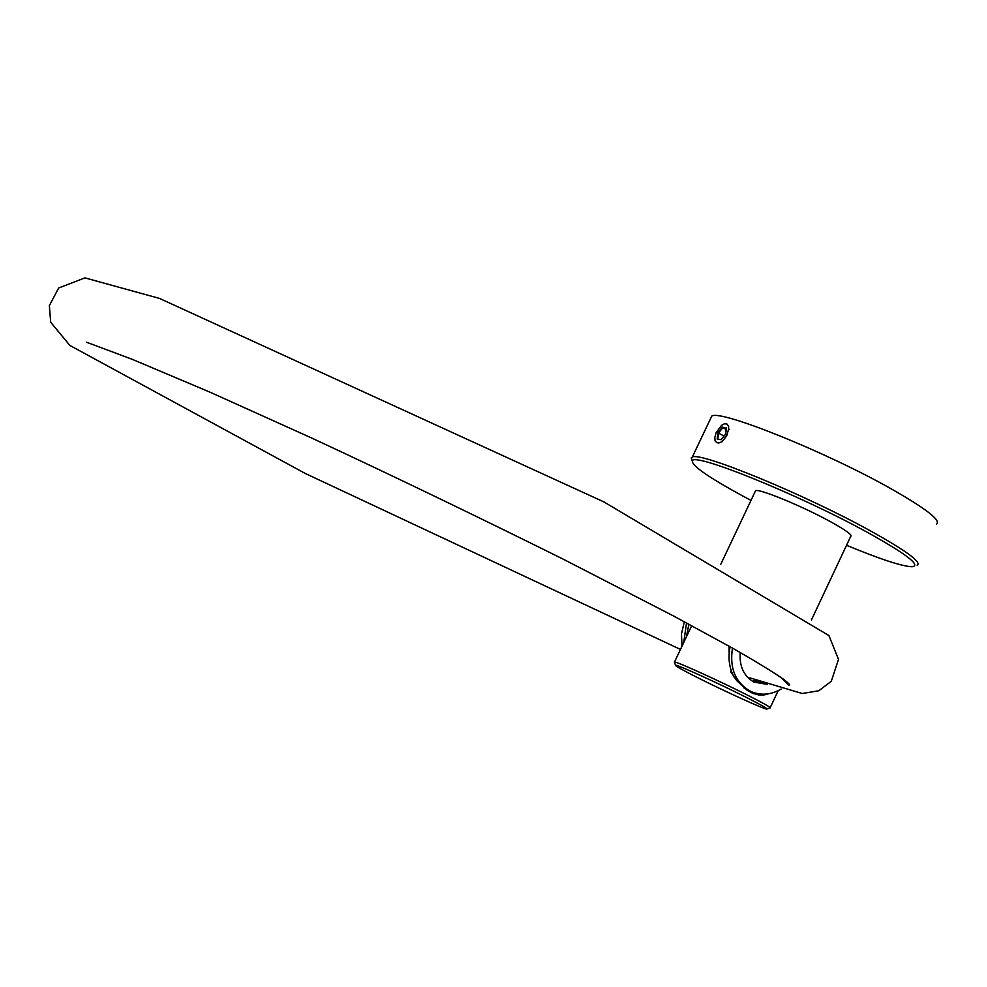 <?xml version="1.0" encoding="UTF-8"?>
<svg xmlns="http://www.w3.org/2000/svg" width="987" height="987" viewBox="0 0 987 987"><rect width="100%" height="100%" fill="white"/><g stroke="black" fill="none" stroke-linecap="round" stroke-linejoin="round"><path stroke-width="1.48" d="M846.538 545.293C880.219 559.21 902.032 566.353 912.013 566.748C921.278 565.625 906.93 554.447 868.992 533.239C800.988 495.425 692.121 451.33 692.356 461.04C691.85 465.679 708.21 477.091 741.434 495.277L751.008 500.397M692.343 461.077L691.208 457.869L692.282 457.104C699.931 451.33 805.762 494.894 871.385 531.401C906.782 551.141 922.043 562.454 917.17 565.329M936.404 524.233C941.561 520.729 926.534 508.959 891.335 488.923C826.057 451.873 719.942 409.235 711.763 416.119L710.566 418.636M729.627 429.32L728.505 429.468L728.653 426.433L726.888 423.941L724.261 423.855L721.596 425.298L716.18 432.59L714.822 437.463L715.032 440.646C717.833 444.964 721.756 443.237 726.827 435.452L722.052 441.781M728.505 429.468L726.827 435.452M726.111 429.653L722.435 427.124L726.346 428.296M724.002 436.057L717.833 432.762L722.435 427.124M726.395 427.741L725.704 434.095M726.235 428.333L722.755 427.79L718.499 433.009L717.894 438.796L717.191 439.03L717.833 432.762M725.753 434.021L721.386 439.363M746.715 697.599C719.338 683.695 676.909 664.424 675.503 665.213C674.689 665.62 681.622 669.556 696.304 676.996C722.496 690.271 762.963 708.752 766.665 709.085C768.639 709.197 761.989 705.372 746.715 697.599M674.553 662.536L674.516 661.993C677.045 661.66 720.806 681.561 748.985 695.897C764.53 703.805 771.55 707.827 770.045 707.975M811.376 620.058L850.695 536.447C852.719 535.188 846.118 530.34 830.918 521.913C803.344 506.639 759.065 488.343 755.598 490.687L755.166 491.6M768.836 693.713L763.605 695.07L759.015 695.021L752.958 693.405L747.393 690.468L736.758 680.685L730.627 671.616L731.17 670.457M729.183 652.863L729.035 646.152M751.156 692.603L761.569 694.132M767.516 684.398L753.994 682.128C743.766 676.157 739.189 666.274 740.25 652.493M744.025 687.988L752.156 692.023C761.804 695.65 771.501 694.651 781.26 689M732.49 648.089C729.43 667.903 735.204 682.19 749.836 690.974L752.156 692.023M753.883 680.512L763.235 682.868M730.121 646.756C727.801 658.193 729.233 668.483 734.439 677.637M682.017 646.14L681.474 633.925L684.324 621.724M683.732 642.512L686.533 622.908M686.36 636.973L688.901 624.179M721.139 439.671L717.191 439.03M692.282 457.104L711.763 416.119M692.356 461.04L691.208 457.869M725.655 434.021L726.272 427.988M721.201 439.486L725.667 434.021M675.503 665.213L674.355 661.993M755.598 490.687L720.744 564.342M691.702 625.684L674.516 661.993M778.188 690.678L770.205 707.63M767.109 708.925L769.86 707.95M749.861 677.859L802.234 693.516L818.815 690.752L831.264 681.326L838.506 659.39L828.907 635.554L603.982 501.951L159.487 298.419L84.968 277.89L58.689 287.97L49.35 305.625L50.695 322.255L69.88 345.45L305.082 473.365L680.462 649.421M780.569 677.131L788.662 684.953C790.895 685.62 789.292 683.806 783.875 679.5C773.426 672.221 756.745 661.993 733.81 648.841L674.096 616.27L563.133 559.135C474.858 515.313 391.025 474.932 311.621 437.994L209.898 392.135L132.233 359.317L86.362 342.156"/></g></svg>
